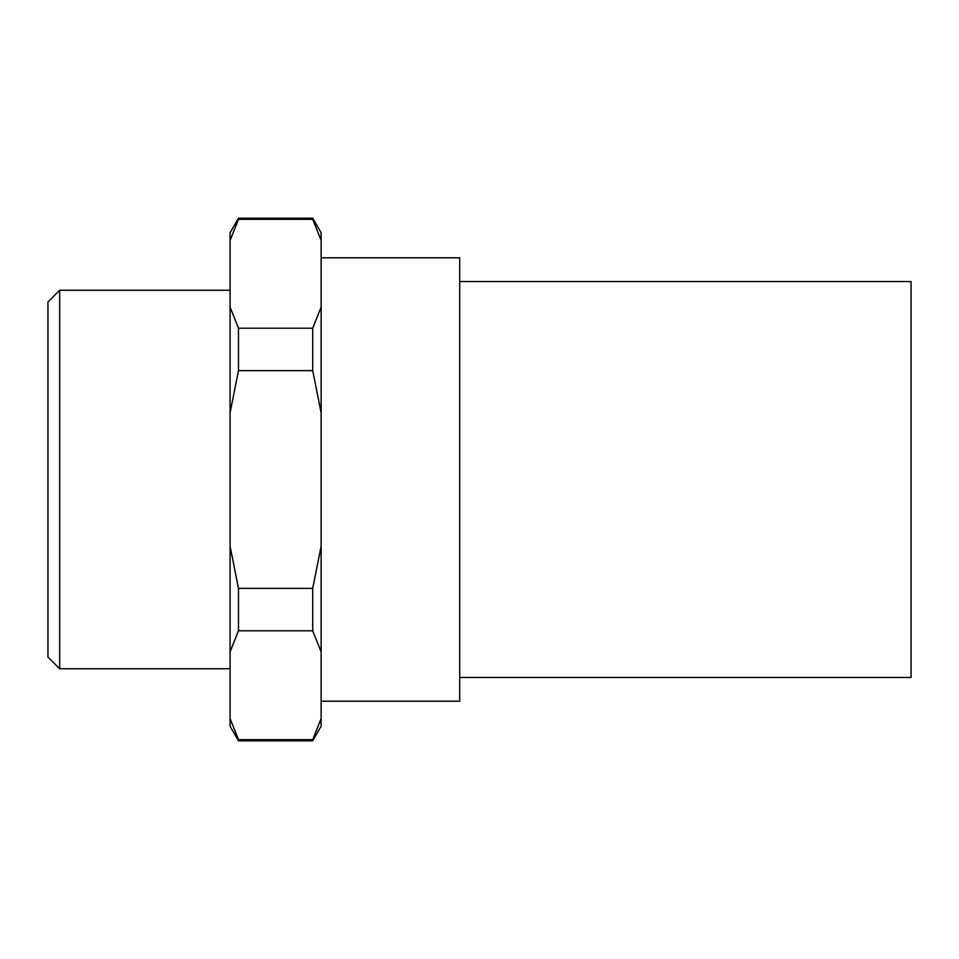 <?xml version="1.0" encoding="UTF-8"?>
<svg xmlns="http://www.w3.org/2000/svg" width="959" height="959" viewBox="0 0 959 959"><rect width="100%" height="100%" fill="white"/><g stroke="black" fill="none" stroke-linecap="round" stroke-linejoin="round"><path stroke-width="1.44" d="M230.076 290.241L59.662 290.241L47.95 301.953L47.95 657.047L59.662 668.759L230.076 668.759M321.133 701.209L459.709 701.209L459.709 257.791L321.133 257.791M459.709 677.462L911.05 677.462L911.05 281.538L459.709 281.538M230.076 718.567L230.076 726.239L238.479 740.804L312.718 740.804L321.133 726.239L321.133 718.567L312.718 739.653L238.479 739.653L230.076 718.567L230.076 651.88L238.479 630.794L312.718 630.794L321.133 651.88L321.133 718.567M321.133 240.433L321.133 232.761L312.718 218.196L238.479 218.196L230.076 232.761L230.076 240.433L238.479 219.347L312.718 219.347L321.133 240.433L321.133 307.12L312.718 328.206L238.479 328.206L230.076 307.12L230.076 240.433M321.133 546.198L312.718 588.358L238.479 588.358L230.076 546.198L230.076 412.802L238.479 370.642L312.718 370.642L321.133 412.802L321.133 651.88M230.076 412.802L230.076 307.12M230.076 651.88L230.076 546.198M238.479 219.347L238.479 218.196M238.479 740.804L238.479 739.653M238.479 370.642L238.479 328.206M312.718 219.347L312.718 218.196M312.718 740.804L312.718 739.653M312.718 370.642L312.718 328.206M321.133 412.802L321.133 307.12M312.718 630.794L312.718 588.358M238.479 630.794L238.479 588.358M59.662 668.759L59.662 290.241"/></g></svg>
